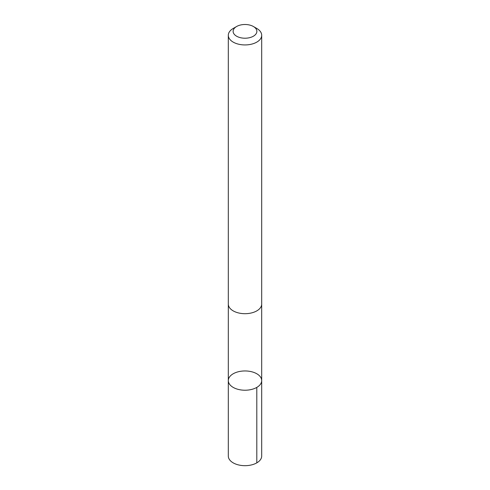 <?xml version="1.0" encoding="UTF-8"?>
<svg xmlns="http://www.w3.org/2000/svg" width="490" height="490" viewBox="0 0 490 490"><rect width="100%" height="100%" fill="white"/><g stroke="black" fill="none" stroke-linecap="round" stroke-linejoin="round"><path stroke-width="0.73" d="M260.46 376.951A16.697 9.641 180 0 1 261.697 380.589A16.697 9.641 180 0 1 245 390.224A16.697 9.641 180 0 1 228.303 380.589A16.697 9.641 180 0 1 241.791 371.132A16.697 9.641 180 0 1 260.46 376.951M228.303 456.037A16.697 9.641 0 0 0 229.534 459.681A16.697 9.641 0 0 0 248.21 465.5A16.697 9.641 0 0 0 261.697 456.037L261.697 380.589A16.697 9.641 180 0 1 245 390.224A16.697 9.641 180 0 1 228.303 380.589L228.303 456.037M236.603 26.509L233.191 28.475A16.697 9.641 0 0 0 228.303 35.292L228.303 304.057A16.697 9.641 0 0 0 229.534 307.696A16.697 9.641 0 0 0 248.21 313.514A16.697 9.641 0 0 0 261.697 304.057L261.697 35.292A16.697 9.641 0 0 0 256.809 28.475L253.397 26.509A11.876 6.86 0 0 0 236.603 26.509A11.876 6.86 0 0 0 234 33.945A11.876 6.86 0 0 0 251.572 37.069A11.876 6.86 0 0 0 253.397 26.509M228.303 35.292A16.697 9.641 0 0 0 229.534 38.937A16.697 9.641 0 0 0 248.21 44.755A16.697 9.641 0 0 0 261.697 35.292M256.803 387.4L256.809 462.854M228.309 304.4L228.303 380.589M261.691 304.4L261.697 380.589"/></g></svg>
